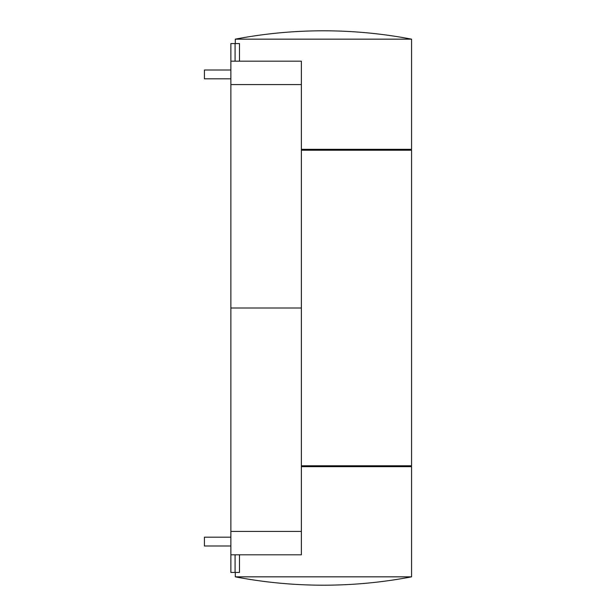 <?xml version="1.0" encoding="UTF-8"?>
<svg xmlns="http://www.w3.org/2000/svg" width="616" height="616" viewBox="0 0 616 616"><rect width="100%" height="100%" fill="white"/><g stroke="black" fill="none" stroke-linecap="round" stroke-linejoin="round"><path stroke-width="0.92" d="M301.386 308L230.869 308L230.869 61.192L301.386 61.192L301.386 554.808L230.869 554.808L230.869 531.423L301.386 531.423M230.869 308L230.869 531.423M230.869 61.192L230.869 43.559L239.478 43.559L239.478 61.192M239.478 554.808L239.478 572.441L230.869 572.441L230.869 554.808M301.386 465.781L411.573 465.781L411.573 150.219L301.386 150.219M324.309 465.781L324.309 466.666M235.281 39.154L411.573 39.154A469.2 469.2 0 0 0 235.281 39.154L235.281 43.559M235.281 572.441L235.281 576.846L411.573 576.846L411.573 466.666L301.386 466.666M301.386 149.334L411.573 149.334L411.573 39.154M322.545 149.334L322.545 150.219M230.869 70.008L204.427 70.008L204.427 78.817L230.869 78.817M230.869 537.183L204.427 537.183L204.427 545.992L230.869 545.992M235.073 61.192L235.073 43.559M235.073 572.441L235.073 554.808M230.869 84.577L301.386 84.577M322.545 465.781L322.545 466.666M235.281 576.846A469.2 469.2 0 0 0 411.573 576.846M324.309 149.334L324.309 150.219"/></g></svg>
